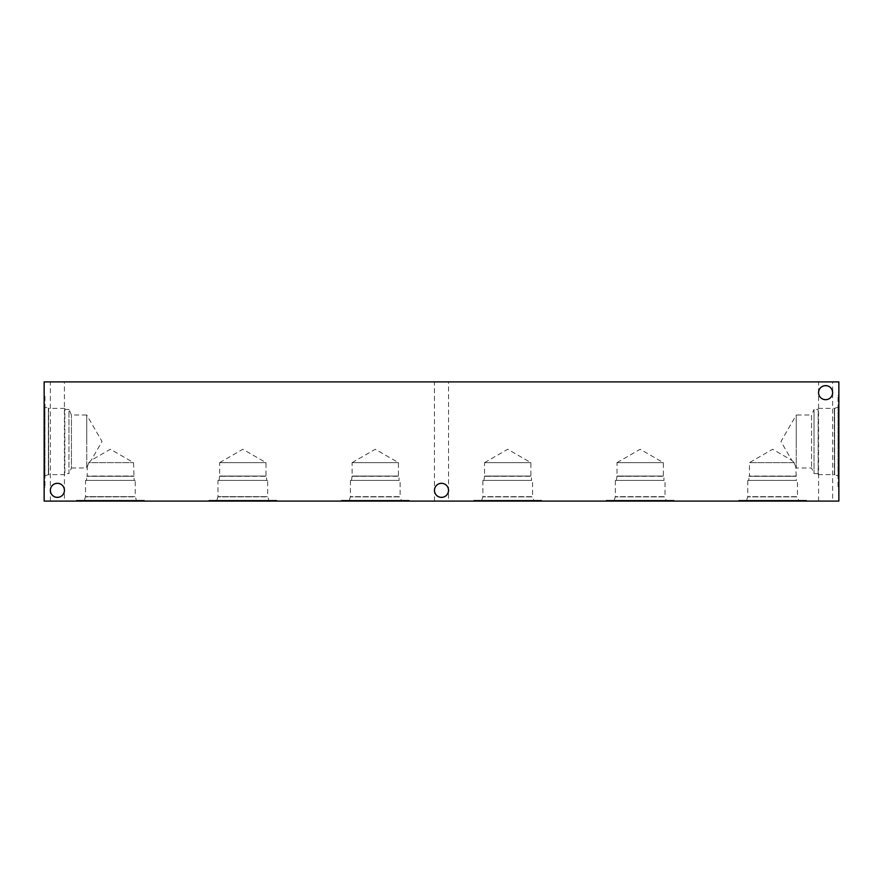 <?xml version="1.0" encoding="UTF-8"?>
<svg xmlns="http://www.w3.org/2000/svg" width="883" height="883" viewBox="0 0 883 883"><rect width="100%" height="100%" fill="white"/><g stroke="black" fill="none" stroke-linecap="round" stroke-linejoin="round"><path stroke-width="0.66" stroke-dasharray="4.42 3.31" d="M176.71 501.103L174.503 501.058L176.71 501.058M173.223 501.103L177.395 501.058L173.223 501.058M177.395 501.103L179.094 501.058L177.373 501.058M173.907 501.103L170.64 501.103L173.907 501.058M167.549 501.103L169.393 501.103L167.549 501.058M169.393 501.103L167.726 501.058L169.393 501.058M170.077 501.103L166.865 501.103L170.077 501.058M166.865 501.058L168.476 501.058L166.865 501.103M165.618 501.103L169.249 501.103L165.64 501.058M163.09 501.058L164.691 501.058L163.09 501.103M159.989 501.103L161.843 501.103L159.989 501.058M161.843 501.103L160.165 501.058L161.843 501.058M162.527 501.103L159.304 501.103L162.527 501.058M159.304 501.058L160.916 501.058L159.304 501.103M156.214 501.103L158.068 501.103L156.214 501.058M158.752 501.103L155.529 501.103L158.752 501.058M155.529 501.058L157.141 501.058L155.529 501.103M149.006 501.103L150.209 501.103L149.006 501.058M149.989 501.103L148.874 501.058L149.989 501.103M149.878 501.103L147.406 501.058L149.878 501.058M147.174 501.103L148.377 501.058L147.174 501.103M154.735 501.103L154.072 501.058L154.735 501.103M154.072 501.103L151.755 501.058L154.072 501.103M151.755 501.103L151.081 501.058L151.755 501.103M178.576 501.103L180.264 501.103L178.576 501.058M180.264 501.103L178.046 501.058L180.264 501.103M185.121 501.103L181.953 501.058L185.121 501.058M185.375 501.103L183.62 501.103L185.353 501.058M182.682 501.103L179.845 501.103L182.66 501.058M182.306 501.103L184.668 501.103L182.306 501.058M44.15 501.103L838.85 501.103L838.85 381.897L44.15 381.897L44.15 501.103M144.337 501.103L76.413 501.103L144.337 501.103L144.337 500.286L76.413 500.286L144.337 500.286M276.787 501.103L208.863 501.103L276.787 501.103L276.787 500.286L208.863 500.286L276.787 500.286M409.237 501.103L341.313 501.103L409.237 501.103L409.237 500.286L341.313 500.286L409.237 500.286M541.687 501.103L473.763 501.103L541.687 501.103L541.687 500.286L473.763 500.286L541.687 500.286M674.137 501.103L606.213 501.103L674.137 501.103L674.137 500.286L606.213 500.286L674.137 500.286M806.587 501.103L738.663 501.103L806.587 501.103L806.587 500.286L738.663 500.286L806.587 500.286M832.636 501.103L818.574 501.103L832.636 501.103L832.636 392.648C832.978 401.688 818.232 401.688 818.574 392.648C818.232 383.619 832.978 383.619 832.636 392.648A7.031 7.031 0 0 0 825.605 385.617A7.031 7.031 0 0 0 818.574 392.648A7.031 7.031 0 0 0 825.605 399.69A7.031 7.031 0 0 0 832.636 392.648C832.978 383.619 818.232 383.619 818.574 392.648C818.232 401.688 832.978 401.688 832.636 392.648L832.636 381.897L818.574 381.897L832.636 381.897M64.426 501.103L50.364 501.103L64.426 501.103L64.426 490.352C64.768 499.381 50.022 499.381 50.364 490.352C50.022 481.312 64.768 481.312 64.426 490.352A7.031 7.031 0 0 0 57.395 483.31A7.031 7.031 0 0 0 50.364 490.352A7.031 7.031 0 0 0 57.395 497.383A7.031 7.031 0 0 0 64.426 490.352C64.768 481.312 50.022 481.312 50.364 490.352C50.022 499.381 64.768 499.381 64.426 490.352L64.426 381.897L50.364 381.897L64.426 381.897M448.531 501.103L434.469 501.103L448.531 501.103L448.531 490.352C448.873 499.381 434.127 499.381 434.469 490.352C434.127 481.312 448.873 481.312 448.531 490.352A7.031 7.031 0 0 0 441.5 483.31A7.031 7.031 0 0 0 434.469 490.352A7.031 7.031 0 0 0 441.5 497.383A7.031 7.031 0 0 0 448.531 490.352C448.873 481.312 434.127 481.312 434.469 490.352C434.127 499.381 448.873 499.381 448.531 490.352L448.531 381.897L434.469 381.897L448.531 381.897M185.452 501.103L186.655 501.103L185.452 501.058M177.902 501.103L179.094 501.103L177.902 501.058M161.622 501.103L165.165 501.103L161.666 501.058M152.141 501.103L155.673 501.103L152.141 501.058M181.677 501.103L182.869 501.103L181.677 501.058M181.17 501.103L180.077 501.058L181.17 501.103M179.845 501.103L181.048 501.058L179.845 501.103M152.781 501.103L154.337 501.103L152.781 501.058M162.262 501.103L163.819 501.103L162.262 501.058M176.07 501.103L177.262 501.058L176.07 501.103M183.62 501.103L184.823 501.058L183.598 501.058M434.469 501.103L434.469 381.897M50.364 501.103L50.364 381.897M818.574 501.103L818.574 381.897M738.663 501.103L738.663 500.286M798.596 500.286L746.654 500.286L798.596 500.286L797.68 496.875L747.57 496.875L797.68 496.875L747.57 496.864L797.68 496.864L747.791 496.643L797.459 496.643L797.459 480.418L747.791 480.418L797.459 480.418M746.654 500.286L747.791 496.643L747.791 480.418M606.213 501.103L606.213 500.286M666.146 500.286L614.204 500.286L666.146 500.286L665.23 496.875L615.12 496.875L665.23 496.875L615.12 496.864L665.23 496.864L615.341 496.643L665.009 496.643L665.009 480.418L615.341 480.418L665.009 480.418M614.204 500.286L615.341 496.643L615.341 480.418M473.763 501.103L473.763 500.286M533.696 500.286L481.754 500.286L533.696 500.286L532.78 496.875L482.67 496.875L532.78 496.875L482.67 496.864L532.78 496.864L482.891 496.643L532.559 496.643L532.559 480.418L482.891 480.418L532.559 480.418M481.754 500.286L482.891 496.643L482.891 480.418M341.313 501.103L341.313 500.286M401.246 500.286L349.304 500.286L401.246 500.286L400.33 496.875L350.22 496.875L400.33 496.875L350.22 496.864L400.33 496.864L350.441 496.643L400.109 496.643L400.109 480.418L350.441 480.418L400.109 480.418M349.304 500.286L350.441 496.643L350.441 480.418M616.996 462.648L663.354 462.648L616.996 462.648L640.175 449.27L663.354 462.648L663.354 476.036L616.996 476.036L616.996 462.648M616.411 480.418L616.996 476.036L663.354 476.036L616.411 476.29L663.939 476.29L663.939 480.418L616.411 480.418L663.939 480.418M352.096 462.648L398.454 462.648L352.096 462.648L375.275 449.27L398.454 462.648L398.454 476.036L352.096 476.036L352.096 462.648M351.511 480.418L352.096 476.036L398.454 476.036L351.511 476.29L399.039 476.29L399.039 480.418L351.511 480.418L399.039 480.418M219.646 462.648L266.004 462.648L219.646 462.648L242.825 449.27L266.004 462.648L266.004 476.036L219.646 476.036L219.646 462.648M219.061 480.418L219.646 476.036L266.004 476.036L219.061 476.29L266.589 476.29L266.589 480.418L219.061 480.418L266.589 480.418M484.546 462.648L530.904 462.648L484.546 462.648L507.725 449.27L530.904 462.648L530.904 476.036L484.546 476.036L484.546 462.648M483.961 480.418L484.546 476.036L530.904 476.036L483.961 476.29L531.489 476.29L531.489 480.418L483.961 480.418L531.489 480.418M748.861 480.418L796.389 480.418L748.861 480.418L748.861 476.29L796.389 476.29L748.861 476.29L795.804 476.036L749.446 476.036L749.446 462.648L794.137 462.648C796.267 468.52 796.267 468.52 794.137 462.648C796.267 468.52 796.267 468.52 794.137 462.648L749.446 462.648L772.625 449.27L791.852 460.363L780.958 441.5L796.256 415.01L796.256 441.5L796.256 415.01L811.543 415.01L811.543 467.99L811.543 415.01L814.016 409.458L814.016 441.5L814.016 409.458L818.166 409.458L818.166 474.613L818.166 409.458M794.137 462.648C791.212 459.734 791.212 459.734 794.137 462.648C791.212 459.734 791.212 459.734 794.137 462.648M267.659 480.418L217.991 480.418L267.659 480.418L267.659 496.643L217.991 496.643L217.991 480.418M216.854 500.286L217.991 496.643L267.659 496.643L217.77 496.875L267.88 496.864L268.796 500.286L216.854 500.286L268.796 500.286M208.863 501.103L208.863 500.286M86.611 480.418L134.139 480.418L86.611 480.418L86.611 476.279L134.139 476.279L86.611 476.279L133.554 476.025L87.196 476.025L87.196 467.195L88.852 462.637L86.733 467.99L86.733 441.5L86.733 467.99L71.446 467.99L71.446 415.01L71.446 467.99L68.973 473.542L68.973 441.5L68.973 473.542L64.834 473.542L64.834 408.387L64.834 473.542M64.834 409.458L68.973 409.458L68.973 441.5L68.973 409.458L71.446 415.01L86.733 415.01L86.733 441.5L86.733 415.01L102.031 441.5L91.137 460.363L88.852 462.637L133.554 462.637L88.852 462.637L91.137 460.363L110.375 449.259L133.554 462.637L134.139 480.418M135.209 480.418L85.541 480.418L135.209 480.418L135.209 496.643L85.541 496.643L85.541 480.418M84.404 500.286L85.541 496.643L135.209 496.643L85.32 496.875L135.43 496.864L136.346 500.286L84.404 500.286L136.346 500.286M76.413 501.103L76.413 500.286M796.256 441.5L796.256 467.99L796.256 441.5M814.016 441.5L814.016 473.542L814.016 441.5M818.166 474.613L834.369 474.613L834.369 408.387L834.612 474.855L834.612 408.145L834.634 474.855L834.634 408.145L834.634 474.855L838.033 475.76L838.033 407.24L838.033 475.76M838.85 487.46L838.85 395.54L838.85 487.46L838.033 487.46L838.033 395.54L838.033 487.46M64.834 408.387L48.631 408.387L48.631 474.613L48.388 408.145L48.377 474.855L48.388 408.145L48.388 474.855L48.388 408.145L44.967 407.24L44.967 475.76L44.967 407.24M44.15 395.54L44.15 487.46L44.15 395.54L44.967 395.54L44.967 487.46L44.967 395.54M818.166 473.542L814.016 473.542L811.543 467.99L796.256 467.99L795.804 467.217L796.389 480.418M818.166 408.387L834.369 408.387L838.033 407.24M838.85 395.54L838.033 395.54M64.834 474.613L48.631 474.613L44.967 475.76M44.15 487.46L44.967 487.46"/><path stroke-width="1.32" d="M838.85 501.103L44.15 501.103L44.15 381.897L838.85 381.897L838.85 501.103M434.469 490.352A7.031 7.031 0 0 1 445.021 484.259A7.031 7.031 0 0 1 445.021 496.434A7.031 7.031 0 0 1 434.469 490.352M50.364 490.352A7.031 7.031 0 0 1 60.916 484.259A7.031 7.031 0 0 1 60.916 496.434A7.031 7.031 0 0 1 50.364 490.352M818.574 392.648A7.031 7.031 0 0 1 829.126 386.566A7.031 7.031 0 0 1 829.126 398.741A7.031 7.031 0 0 1 818.574 392.648"/></g></svg>
